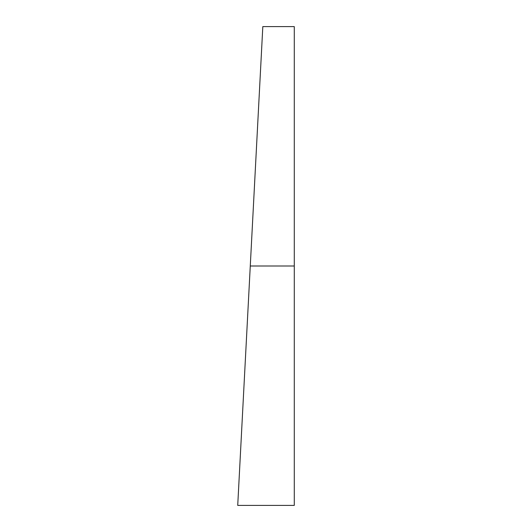 <?xml version="1.0" encoding="UTF-8"?>
<svg xmlns="http://www.w3.org/2000/svg" width="532" height="532" viewBox="0 0 532 532"><rect width="100%" height="100%" fill="white"/><g stroke="black" fill="none" stroke-linecap="round" stroke-linejoin="round"><path stroke-width="0.8" d="M241.402 435.282L245.471 357.617L237.724 505.4L238.682 487.179L237.724 505.4L294.276 505.4L294.276 266L250.273 266L238.682 487.179M294.276 26.6L262.815 26.6L250.273 266L252.72 219.297L250.273 266L294.276 266L294.276 26.6L294.276 505.4M255.074 174.383L252.72 219.297M250.273 266L245.471 357.617M261.864 44.821L259.144 96.718"/></g></svg>

